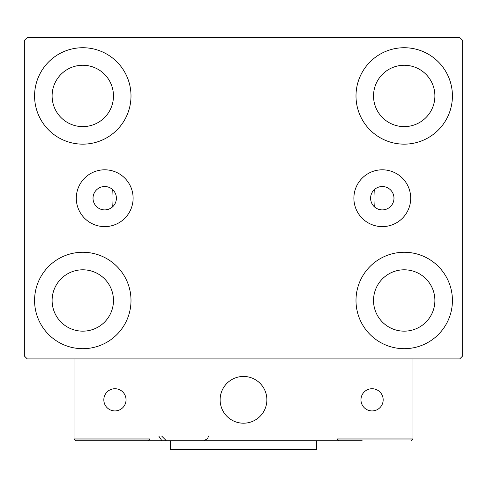 <?xml version="1.0" encoding="UTF-8"?>
<svg xmlns="http://www.w3.org/2000/svg" width="487" height="487" viewBox="0 0 487 487"><rect width="100%" height="100%" fill="white"/><g stroke="black" fill="none" stroke-linecap="round" stroke-linejoin="round"><path stroke-width="0.73" d="M393.983 198.209A11.688 11.688 0 0 0 382.295 186.521A11.688 11.688 0 0 0 370.607 198.209A11.688 11.688 0 0 0 382.295 209.897A11.688 11.688 0 0 0 393.983 198.209M116.393 198.209A11.688 11.688 0 0 0 104.705 186.521A11.688 11.688 0 0 0 93.017 198.209A11.688 11.688 0 0 0 104.705 209.897A11.688 11.688 0 0 0 116.393 198.209M410.699 198.209A28.404 28.404 0 0 0 382.295 169.805A28.404 28.404 0 0 0 353.891 198.209A28.404 28.404 0 0 0 382.295 226.613A28.404 28.404 0 0 0 410.699 198.209M133.109 198.209A28.404 28.404 0 0 0 104.705 169.805A28.404 28.404 0 0 0 76.301 198.209A28.404 28.404 0 0 0 104.705 226.613A28.404 28.404 0 0 0 133.109 198.209M34.577 300.479A48.213 48.213 0 0 1 82.79 252.266A48.213 48.213 0 0 1 131.003 300.479A48.213 48.213 0 0 1 82.79 348.692A48.213 48.213 0 0 1 34.577 300.479M355.997 95.939A48.213 48.213 0 0 1 404.21 47.726A48.213 48.213 0 0 1 452.423 95.939A48.213 48.213 0 0 1 404.21 144.152A48.213 48.213 0 0 1 355.997 95.939M355.997 300.479A48.213 48.213 0 0 1 404.21 252.266A48.213 48.213 0 0 1 452.423 300.479A48.213 48.213 0 0 1 404.21 348.692A48.213 48.213 0 0 1 355.997 300.479M34.577 95.939A48.213 48.213 0 0 1 82.79 47.726A48.213 48.213 0 0 1 131.003 95.939A48.213 48.213 0 0 1 82.79 144.152A48.213 48.213 0 0 1 34.577 95.939M374.692 189.333A131.49 131.49 0 0 1 374.692 207.085A131.49 131.49 0 0 0 374.692 189.333M112.01 198.209A131.49 131.49 0 0 1 112.308 189.333A131.49 131.49 0 0 0 112.308 207.085A131.49 131.49 0 0 1 112.01 198.209M52.109 95.939A30.681 30.681 0 0 1 82.79 65.258A30.681 30.681 0 0 1 113.471 95.939A30.681 30.681 0 0 1 82.79 126.62A30.681 30.681 0 0 1 52.109 95.939M373.529 300.479A30.681 30.681 0 0 1 404.21 269.798A30.681 30.681 0 0 1 434.891 300.479A30.681 30.681 0 0 1 404.21 331.16A30.681 30.681 0 0 1 373.529 300.479M373.529 95.939A30.681 30.681 0 0 1 404.21 65.258A30.681 30.681 0 0 1 434.891 95.939A30.681 30.681 0 0 1 404.21 126.62A30.681 30.681 0 0 1 373.529 95.939M52.109 300.479A30.681 30.681 0 0 1 82.79 269.798A30.681 30.681 0 0 1 113.471 300.479A30.681 30.681 0 0 1 82.79 331.16A30.681 30.681 0 0 1 52.109 300.479M459.728 37.499L27.272 37.499L24.35 40.421L24.35 355.997L27.272 358.919L459.728 358.919L462.65 355.997L462.65 40.421L459.728 37.499M220.124 399.827A23.376 23.376 0 0 1 243.5 376.451A23.376 23.376 0 0 1 266.876 399.827A23.376 23.376 0 0 1 243.5 423.203A23.376 23.376 0 0 1 220.124 399.827M362.133 440.735L149.996 440.735L149.996 358.919L337.004 358.919L337.004 440.735L353.367 440.735M247.469 422.862A23.376 23.376 0 0 0 266.535 395.858A23.376 23.376 0 0 0 239.531 376.792A23.376 23.376 0 0 0 220.465 403.796A23.376 23.376 0 0 0 247.469 422.862M412.976 438.982L412.976 358.919L337.004 358.919L337.004 438.982L412.976 438.982L411.223 440.735L412.976 438.982M338.757 440.735L337.004 438.982L338.757 440.735M149.996 440.735L75.777 440.735L74.024 438.982L74.024 358.919M149.996 438.982L148.243 440.735L149.996 438.982L74.024 438.982L75.777 440.735M360.964 399.827A11.104 11.104 0 0 0 372.068 410.931A11.104 11.104 0 0 0 383.172 399.827A11.104 11.104 0 0 0 372.068 388.723A11.104 11.104 0 0 0 360.964 399.827M114.932 410.931A11.104 11.104 0 0 0 126.036 399.827A11.104 11.104 0 0 0 114.932 388.723A11.104 11.104 0 0 0 103.828 399.827A11.104 11.104 0 0 0 114.932 410.931M316.55 440.735L316.55 449.501L170.45 449.501L170.45 440.735M158.762 436.06L161.684 440.394M161.684 436.06L166.359 440.735M208.436 436.06L207.687 438.598L203.761 440.735"/></g></svg>
